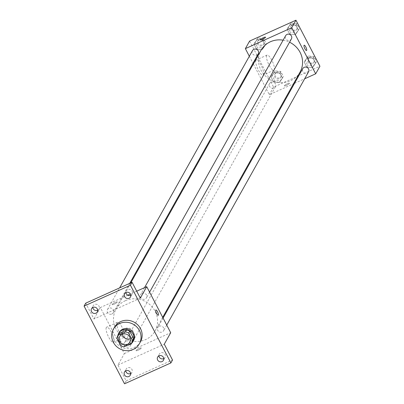 <?xml version="1.0" encoding="UTF-8"?>
<svg xmlns="http://www.w3.org/2000/svg" width="404" height="404" viewBox="0 0 404 404"><rect width="100%" height="100%" fill="white"/><g stroke="black" fill="none" stroke-linecap="round" stroke-linejoin="round"><path stroke-width="0.3" stroke-dasharray="2.02 1.52" d="M122.412 334.234A5.787 5.449 29.2 0 1 122.978 330.709A5.787 5.449 29.2 0 1 125.407 328.497A5.787 5.449 29.2 0 1 132.078 329.846A5.787 5.449 29.2 0 1 133.078 336.36A5.787 5.449 29.2 0 1 130.371 338.688M132.699 341.274A7.858 7.393 29.2 0 1 132.557 341.516L131.467 343.471M118.857 333.845A7.858 7.393 29.2 0 0 118.13 336.355L121.973 343.738A7.858 7.393 29.2 0 0 125.124 344.864L132.557 341.516M117.806 335.714A8.267 7.782 -150.8 0 0 127.538 345.238M133.603 340.501A8.267 7.782 29.2 0 1 122.589 343.249A8.267 7.782 29.2 0 1 119.175 332.421M121.973 343.738L120.882 345.688M118.13 336.355L117.034 338.305M125.124 344.864L124.033 346.814M140.466 341.779A14.882 14.004 29.2 0 1 120.639 346.728A14.882 14.004 29.2 0 1 114.499 327.24M130.825 295.289A3.308 3.111 -150.8 0 0 129.224 289.309A3.308 3.111 -150.8 0 0 125.962 292.567M97.682 310.211A3.308 3.111 -150.8 0 0 96.081 304.232A3.308 3.111 -150.8 0 0 92.819 307.489M140.309 298.122L93.96 318.998L85.719 303.167M127.75 295.213L100.374 307.54L124.346 353.586L117.928 365.044L126.169 380.876L124.533 383.8M100.374 307.54L93.96 318.998M106.282 327.487A8.292 2.298 65.8 0 0 108.297 336.411A8.292 2.298 65.8 0 0 113.443 342.269A8.292 2.298 65.8 0 0 112.135 333.765A8.292 2.298 65.8 0 0 106.636 327.144A8.292 2.298 65.8 0 0 106.282 327.487M126.169 380.876L172.523 359.999M130.643 373.528A3.308 3.111 -150.8 0 0 129.043 367.549A3.308 3.111 -150.8 0 0 125.78 370.806M163.782 358.606A3.308 3.111 -150.8 0 0 162.186 352.626A3.308 3.111 -150.8 0 0 158.923 355.884M117.928 365.044L164.282 344.173M125.407 300.672A22.356 21.038 29.2 0 1 151.187 305.884A22.356 21.038 29.2 0 1 155.04 331.048A22.356 21.038 29.2 0 1 125.255 338.481A22.356 21.038 29.2 0 1 116.034 309.201A22.356 21.038 29.2 0 1 125.407 300.672M124.346 353.586L170.7 332.714M136.698 291.183L130.426 294.006M126.038 341.173A3.308 3.111 29.2 0 1 130.421 345.667A3.308 3.111 29.2 0 1 126.013 346.768A3.308 3.111 29.2 0 1 126.038 341.173M142.041 293.324A3.308 3.111 29.2 0 1 146.425 297.819A3.308 3.111 29.2 0 1 142.016 298.92A3.308 3.111 29.2 0 1 142.041 293.324M159.181 326.25A3.308 3.111 29.2 0 1 163.564 330.745A3.308 3.111 29.2 0 1 159.156 331.841A3.308 3.111 29.2 0 1 159.181 326.25M111.893 314.004A3.308 3.111 -150.8 0 0 111.918 308.409A3.308 3.111 -150.8 0 0 108.08 313.231A3.308 3.111 -150.8 0 0 111.893 314.004M138.163 350.192A2.894 0.561 -27.5 0 0 141.208 348.001A2.894 0.561 -27.5 0 0 138.385 348.844A2.894 0.561 -27.5 0 0 136.077 350.672A2.894 0.561 -27.5 0 0 138.163 350.192A2.894 0.561 -27.5 0 0 141.208 348.001A2.894 0.561 -27.5 0 0 138.38 348.839A2.894 0.561 -27.5 0 0 136.072 350.672A2.894 0.561 -27.5 0 0 138.163 350.187M115.15 302.434A2.894 0.561 152.5 0 1 117.236 301.955A2.894 0.561 152.5 0 1 114.928 303.783A2.894 0.561 152.5 0 1 112.105 304.626A2.894 0.561 152.5 0 1 115.15 302.434A2.894 0.561 152.5 0 1 117.236 301.955A2.894 0.561 152.5 0 1 114.928 303.788A2.894 0.561 152.5 0 1 112.105 304.626A2.894 0.561 152.5 0 1 115.15 302.439M117.059 322.634A8.292 2.298 65.8 0 0 119.074 331.558A8.292 2.298 65.8 0 0 124.22 337.416A8.292 2.298 65.8 0 0 122.912 328.912A8.292 2.298 65.8 0 0 117.412 322.291A8.292 2.298 65.8 0 0 117.059 322.634M158.262 315.256L158.262 315.251A2.894 0.803 -114.2 0 1 156.464 313.211A2.894 0.803 -114.2 0 1 155.762 310.1A2.894 0.803 -114.2 0 1 155.883 309.979L155.888 309.979M283.128 40.168A22.356 21.038 29.2 0 1 289.562 42.213M300.031 72.139A22.356 21.038 29.2 0 1 270.246 79.578A22.356 21.038 29.2 0 1 261.019 50.298M252.5 50.601A3.308 3.111 -150.8 0 0 256.883 55.095A3.308 3.111 -150.8 0 0 258.272 53.833M308.55 71.836A3.308 3.111 29.2 0 1 304.146 72.932A3.308 3.111 29.2 0 1 302.783 68.604M291.41 38.91A3.308 3.111 29.2 0 1 287.007 40.011A3.308 3.111 29.2 0 1 285.643 35.678M271.028 82.264A3.308 3.111 29.2 0 1 275.412 86.759A3.308 3.111 29.2 0 1 271.003 87.86A3.308 3.111 29.2 0 1 271.028 82.264M249.334 56.257L252.985 63.271M253.353 63.983L269.337 94.677L293.506 83.795M294.531 83.33L304.672 78.77M273.71 82.032L279.351 82.573L282.401 78.118L279.805 73.134L274.159 72.599L271.114 77.048L273.71 82.032L279.351 82.573L282.401 78.118L279.805 73.134L274.159 72.599L271.114 77.048L273.71 82.032L274.664 80.33L280.305 80.866L283.356 76.417L280.76 71.427L275.119 70.892L272.069 75.341L274.664 80.33M289.713 34.183L295.354 34.719L298.404 30.27L295.809 25.285L290.163 24.75L287.118 29.199L289.713 34.183L295.354 34.719L298.404 30.27L295.809 25.285L290.163 24.75L287.118 29.199L289.713 34.183L290.668 32.482L296.309 33.017L299.359 28.568L296.763 23.578L291.122 23.043L288.072 27.492L290.668 32.482M249.596 41.072L273.569 87.123L319.923 66.251M306.853 67.109L312.494 67.645L315.544 63.196L312.949 58.211L307.303 57.676L304.257 62.125L306.853 67.109L312.494 67.645L315.544 63.196L312.949 58.211L307.303 57.676L304.257 62.125L306.853 67.109L307.808 65.403L313.448 65.938L316.499 61.489L313.903 56.504L308.262 55.969L305.212 60.418L307.808 65.403M256.57 49.111L262.211 49.647L265.261 45.197L262.666 40.213L257.02 39.678L253.975 44.127L256.57 49.111L262.211 49.647L265.261 45.197L262.666 40.213L257.02 39.678L253.975 44.127L256.57 49.111L257.525 47.404L263.166 47.94L266.216 43.491L263.62 38.506L257.979 37.971L254.929 42.42L257.525 47.404M273.569 87.123L269.337 94.677M255.914 60.292A8.292 2.298 65.8 0 0 257.929 69.215A8.292 2.298 65.8 0 0 263.075 75.073A8.292 2.298 65.8 0 0 261.767 66.564A8.292 2.298 65.8 0 0 256.262 59.949A8.292 2.298 65.8 0 0 255.914 60.292M286.431 85.431A2.894 0.561 -27.5 0 0 289.476 83.244A2.894 0.561 -27.5 0 0 286.648 84.082A2.894 0.561 -27.5 0 0 284.34 85.916A2.894 0.561 -27.5 0 0 286.431 85.431A2.894 0.561 -27.5 0 0 289.471 83.239A2.894 0.561 -27.5 0 0 286.648 84.082A2.894 0.561 -27.5 0 0 284.34 85.911A2.894 0.561 -27.5 0 0 286.426 85.431M265.504 37.198L265.504 37.193A2.894 0.561 152.5 0 1 265.504 37.198A2.894 0.561 152.5 0 1 263.196 39.026A2.894 0.561 152.5 0 1 260.368 39.87A2.894 0.561 152.5 0 1 260.368 39.865L260.368 39.865M266.69 55.439A8.292 2.298 65.8 0 0 268.705 64.362A8.292 2.298 65.8 0 0 273.851 70.22A8.292 2.298 65.8 0 0 272.543 61.711A8.292 2.298 65.8 0 0 267.044 55.095A8.292 2.298 65.8 0 0 266.69 55.439M306.525 50.495L306.53 50.495A2.894 0.803 -114.2 0 1 304.732 48.45A2.894 0.803 -114.2 0 1 304.025 45.339A2.894 0.803 -114.2 0 1 304.151 45.218L304.151 45.218M259.075 40.077A3.308 3.111 29.2 0 1 263.459 44.571A3.308 3.111 29.2 0 1 259.05 45.667A3.308 3.111 29.2 0 1 259.075 40.077M263.166 47.94L262.211 49.647M266.216 43.491L265.261 45.197M263.62 38.506L262.666 40.213M257.979 37.971L257.02 39.678M254.929 42.42L253.975 44.127M259.62 39.102A3.308 3.111 29.2 0 1 264.004 43.597A3.308 3.111 29.2 0 1 259.6 44.693A3.308 3.111 29.2 0 1 259.62 39.102M276.215 73.003A3.308 3.111 29.2 0 1 280.598 77.492A3.308 3.111 29.2 0 1 276.19 78.593A3.308 3.111 29.2 0 1 276.215 73.003M280.305 80.866L279.351 82.573M283.356 76.417L282.401 78.118M280.76 71.427L279.805 73.134M275.119 70.892L274.159 72.599M272.069 75.341L271.114 77.048M276.76 72.023A3.308 3.111 29.2 0 1 281.144 76.518A3.308 3.111 29.2 0 1 276.74 77.618A3.308 3.111 29.2 0 1 276.76 72.023M292.218 25.154A3.308 3.111 29.2 0 1 296.602 29.644A3.308 3.111 29.2 0 1 292.193 30.744A3.308 3.111 29.2 0 1 292.218 25.154M296.309 33.017L295.354 34.719M299.359 28.568L298.404 30.27M296.763 23.578L295.809 25.285M291.122 23.043L290.163 24.75M288.072 27.492L287.118 29.199M292.764 24.174A3.308 3.111 29.2 0 1 297.147 28.669A3.308 3.111 29.2 0 1 292.738 29.77A3.308 3.111 29.2 0 1 292.764 24.174M309.358 58.075A3.308 3.111 29.2 0 1 313.741 62.57A3.308 3.111 29.2 0 1 309.333 63.67A3.308 3.111 29.2 0 1 309.358 58.075M313.448 65.938L312.494 67.645M316.499 61.489L315.544 63.196M313.903 56.504L312.949 58.211M308.262 55.969L307.303 57.676M305.212 60.418L304.257 62.125M309.903 57.1A3.308 3.111 29.2 0 1 314.287 61.595A3.308 3.111 29.2 0 1 309.878 62.696A3.308 3.111 29.2 0 1 309.903 57.1M129.8 342.213L133.078 336.36M119.7 336.557L122.978 330.709M163.418 360.323L165.059 357.399M157.651 357.091L159.287 354.167M130.457 297.006L132.098 294.082M124.69 293.774L126.326 290.85M97.313 311.928L98.955 309.004M91.546 308.696L93.183 305.772M130.275 375.245L131.916 372.321M124.508 372.013L126.144 369.089M117.412 322.291L106.636 327.144M124.22 337.416L113.443 342.269M130.775 282.881L116.034 309.201M162.706 317.362L155.04 331.048M113.282 312.741L129.745 283.34M107.509 309.509L119.609 287.906M163.08 318.074L157.792 327.513M166.731 325.089L163.564 330.745M144.536 287.653L140.653 294.587M149.591 292.163L146.425 297.819M269.64 83.527L124.649 342.435M275.412 86.759L130.421 345.667M267.044 55.095L256.262 59.949M273.851 70.22L263.075 75.073M258.232 40.365L257.686 41.339M264.004 43.597L263.459 44.571M275.371 73.286L274.826 74.265M281.144 76.518L280.598 77.492M291.375 25.437L290.829 26.412M297.147 28.669L296.602 29.644M308.515 58.363L307.969 59.337M314.287 61.595L313.741 62.57"/><path stroke-width="0.61" d="M130.371 338.688A5.787 5.449 29.2 0 1 122.412 334.234M122.129 334.35A5.787 5.449 29.2 0 1 128.805 335.699A5.787 5.449 29.2 0 1 129.8 342.213A5.787 5.449 29.2 0 1 122.089 344.137A5.787 5.449 29.2 0 1 119.7 336.557A5.787 5.449 29.2 0 1 122.129 334.35M117.034 338.305L120.882 345.688A7.858 7.393 29.2 0 0 124.033 346.814L131.467 343.471A7.858 7.393 29.2 0 0 131.608 343.223A7.858 7.393 29.2 0 0 132.467 340.466L128.624 333.083A7.858 7.393 29.2 0 0 125.472 331.957L118.039 335.305A7.858 7.393 29.2 0 0 117.897 335.547A7.858 7.393 29.2 0 0 117.034 338.305M132.467 340.466L133.562 338.517L129.714 331.134L128.624 333.083M125.472 331.957L126.563 330.007L119.13 333.351L118.039 335.305M126.563 330.007A7.858 7.393 29.2 0 1 129.714 331.134M133.562 338.517A7.858 7.393 29.2 0 1 132.699 341.274L131.608 343.223M118.857 333.845A7.858 7.393 29.2 0 1 118.988 333.598A7.858 7.393 29.2 0 1 119.13 333.351M131.512 343.39A8.267 7.782 -150.8 0 0 133.057 341.476A8.267 7.782 -150.8 0 0 133.088 334.174A8.267 7.782 -150.8 0 0 125.876 329.548A8.267 7.782 -150.8 0 0 118.63 333.396A8.267 7.782 -150.8 0 0 117.806 335.714M127.538 345.238A8.267 7.782 -150.8 0 0 131.376 343.506M118.63 333.396L119.175 332.421A8.267 7.782 29.2 0 1 122.644 329.265A8.267 7.782 29.2 0 1 133.633 333.199A8.267 7.782 29.2 0 1 133.603 340.501L133.057 341.476M119.65 323.508A14.882 14.004 29.2 0 1 136.81 326.977A14.882 14.004 29.2 0 1 139.375 343.733A14.882 14.004 29.2 0 1 119.549 348.682A14.882 14.004 29.2 0 1 113.408 329.189A14.882 14.004 29.2 0 1 119.65 323.508M113.408 329.189L114.499 327.24A14.882 14.004 29.2 0 1 120.74 321.559A14.882 14.004 29.2 0 1 137.9 325.028A14.882 14.004 29.2 0 1 140.466 341.779L139.375 343.733M124.493 374.937A3.308 3.111 29.2 0 1 128.911 370.917A3.308 3.111 29.2 0 1 127.376 376.786A3.308 3.111 29.2 0 1 124.493 374.937M91.531 311.62A3.308 3.111 29.2 0 1 95.95 307.596A3.308 3.111 29.2 0 1 94.42 313.469A3.308 3.111 29.2 0 1 91.531 311.62M124.674 296.693A3.308 3.111 29.2 0 1 129.093 292.673A3.308 3.111 29.2 0 1 127.558 298.546A3.308 3.111 29.2 0 1 124.674 296.693M157.636 360.009A3.308 3.111 29.2 0 1 162.054 355.99A3.308 3.111 29.2 0 1 160.519 361.863A3.308 3.111 29.2 0 1 157.636 360.009M170.887 362.928L130.431 285.219L84.077 306.091L124.533 383.8L170.887 362.928L172.523 359.999L164.282 344.173L170.7 332.714L146.728 286.663L140.309 298.122L132.073 282.295L130.431 285.219M155.762 310.095A2.894 0.803 -114.2 0 1 155.888 309.979A2.894 0.803 -114.2 0 1 157.807 312.287A2.894 0.803 -114.2 0 1 158.262 315.251A2.894 0.803 -114.2 0 1 156.469 313.211A2.894 0.803 -114.2 0 1 155.762 310.095M125.962 292.567A3.308 3.111 -150.8 0 0 130.825 295.289M92.819 307.489A3.308 3.111 -150.8 0 0 97.682 310.211M132.073 282.295L85.719 303.167L84.077 306.091M125.78 370.806A3.308 3.111 -150.8 0 0 130.643 373.528M158.923 355.884A3.308 3.111 -150.8 0 0 163.782 358.606M146.728 286.663L136.698 291.183M130.426 294.006L127.75 295.213M155.883 309.979A2.894 0.803 -114.2 0 1 157.802 312.287A2.894 0.803 -114.2 0 1 158.262 315.256M130.775 282.881L261.019 50.298A22.356 21.038 29.2 0 1 270.397 41.764A22.356 21.038 29.2 0 1 283.128 40.168M289.562 42.213A22.356 21.038 29.2 0 1 300.031 72.139L162.706 317.362M129.745 283.34L258.272 53.833A3.308 3.111 -150.8 0 0 256.904 49.5A3.308 3.111 -150.8 0 0 252.5 50.601L119.609 287.906M163.08 318.074L302.783 68.604A3.308 3.111 29.2 0 1 307.984 68.114A3.308 3.111 29.2 0 1 308.55 71.836L166.731 325.089M144.536 287.653L285.643 35.678A3.308 3.111 29.2 0 1 290.845 35.188A3.308 3.111 29.2 0 1 291.41 38.91L149.591 292.163M304.672 78.77L315.691 73.806L291.718 27.76L245.364 48.631L249.334 56.257M252.985 63.271L253.353 63.983M293.506 83.795L294.531 83.33M291.718 27.76L295.95 20.2L319.923 66.251L315.691 73.806M304.03 45.339A2.894 0.803 -114.2 0 1 304.151 45.218A2.894 0.803 -114.2 0 1 306.07 47.526A2.894 0.803 -114.2 0 1 306.53 50.495A2.894 0.803 -114.2 0 1 304.732 48.45A2.894 0.803 -114.2 0 1 304.03 45.339M295.95 20.2L249.596 41.072L245.364 48.631M260.368 39.865A2.894 0.561 152.5 0 1 263.413 37.678A2.894 0.561 152.5 0 1 265.504 37.193A2.894 0.561 152.5 0 1 263.196 39.026A2.894 0.561 152.5 0 1 260.368 39.865A2.894 0.561 152.5 0 1 263.413 37.678A2.894 0.561 152.5 0 1 265.504 37.193M304.151 45.218A2.894 0.803 -114.2 0 1 306.07 47.526A2.894 0.803 -114.2 0 1 306.525 50.495M118.988 333.598L117.897 335.547"/></g></svg>
